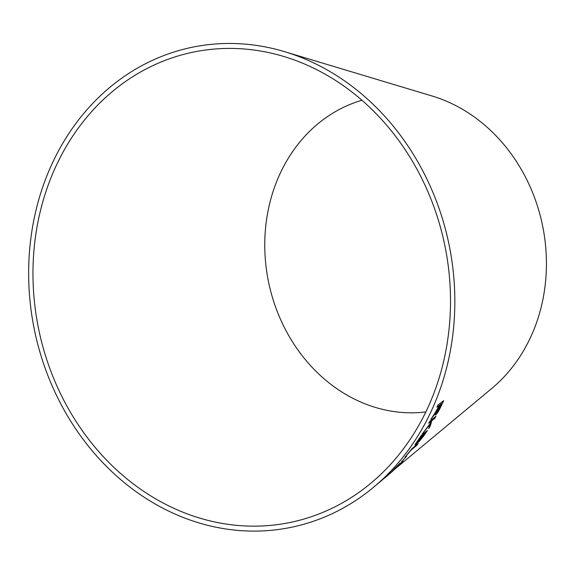 <?xml version="1.0" encoding="UTF-8"?>
<svg xmlns="http://www.w3.org/2000/svg" width="575" height="575" viewBox="0 0 575 575"><rect width="100%" height="100%" fill="white"/><g stroke="black" fill="none" stroke-linecap="round" stroke-linejoin="round"><path stroke-width="0.86" d="M124.02 82.556A240.106 207.345 -101.6 0 0 73.514 417.378A240.106 207.345 -101.6 0 0 371.127 483A240.106 207.345 -101.6 0 0 444.87 245.662A240.106 207.345 -101.6 0 0 283.719 56.458A240.106 207.345 -101.6 0 0 124.02 82.556M121.577 78.308A245.087 211.65 -101.6 0 0 70.028 420.081A245.087 211.65 -101.6 0 0 373.808 487.061A245.087 211.65 -101.6 0 0 449.082 244.799A245.087 211.65 -101.6 0 0 284.589 51.671A245.087 211.65 -101.6 0 0 121.577 78.308M386.256 476.661L391.438 472.24C394.177 469.761 394.421 469.459 392.164 471.349L492.056 388.211A164.472 142.025 -101.6 0 0 542.57 225.644A164.472 142.025 -101.6 0 0 432.192 96.039L284.589 51.671M393.695 470.134L392.164 471.349M382.289 479.974L383.748 478.673M401.573 462.307L397.591 466.368L394.004 469.444L400.107 463.191L394.45 468.69L392.416 470.975L396.024 467.892L401.767 462.106M391.949 471.277L401.321 462.925M391.891 471.371L392.38 470.932M394.004 469.444L393.588 469.682M401.451 461.804L406.611 456.27L401.451 461.804M418.205 443.497L411.858 448.773L405.016 457.24L411.197 449.973L416.796 445.323L418.205 443.497M423.703 435.979L427.412 430.467L421.338 435.39L417.558 440.982C415.229 444.209 414.532 445.524 415.459 444.913L418.895 441.039L418.722 441.995L423.703 435.979L427.362 430.431M418.37 442.175L423.653 435.943M414.978 445.158L418.895 441.039M422.417 433.787L430.093 424.228L428.662 428.591L430.352 425.888L431.811 420.72L434.808 418.277L435.943 416.214L429.892 421.152L428.756 423.214L430.855 421.497L430.38 423.243L422.417 433.787M434.614 413.576L430.934 419.225L436.547 411.463C435.253 414.115 434.995 415.222 435.771 414.776C437.158 413.49 438.653 411.197 440.256 407.905L443.67 400.682L437.97 405.016L436.978 407.186L439.508 405.267L434.614 413.576M435.361 414.934L435.728 414.747C437.108 413.461 438.603 411.168 440.206 407.876L440.256 407.905M361.948 100.258A159.483 137.727 -101.6 0 0 325.242 118.163A159.483 137.727 -101.6 0 0 274.692 304.484A159.483 137.727 -101.6 0 0 425.823 411.959M430.883 419.197L433.945 415.294M433.902 415.265L435.613 412.965M435.562 412.936L436.547 411.463M435.34 414.913L435.728 414.747M440.206 407.876L443.62 400.66M436.928 407.165L439.508 405.267M436.641 412.649L436.914 412.613C436.418 412.742 436.763 411.671 437.949 409.386L440.162 404.764L442.046 403.334L436.914 412.613M436.863 412.577C436.368 412.713 436.713 411.643 437.898 409.357L440.112 404.743L442.046 403.334M422.366 433.758L430.093 424.228M428.612 428.562L430.352 425.888M430.301 425.859L431.811 420.72M431.76 420.692L434.808 418.277M434.757 418.248L435.893 416.185M428.706 423.178L430.855 421.497M414.956 445.136L415.416 444.878M419.721 440.306L423.567 434.492L425.407 433.004L419.994 440.213M419.944 440.177L423.523 434.456L425.407 433.004M416.58 443.095L420.763 436.763L422.848 435.074L416.889 442.966M416.846 442.93L420.713 436.734L422.848 435.074M404.973 457.197L411.154 449.938L416.746 445.287L418.154 443.462M401.408 461.768L402.234 461.157M402.198 461.114L406.568 456.234M401.278 462.882L403.125 460.618M397.548 466.325L398.942 464.837M393.968 469.401L395.126 468.129M395.082 468.086L398.77 464.629M398.727 464.586L400.063 463.155M396.319 467.338L395.981 467.849M389.052 474.023L393.566 470.213M392.021 471.658L385.437 477.329C383.662 478.831 383.618 478.846 385.293 477.379L392.021 471.658M385.257 477.336L385.293 477.379C383.618 478.846 383.662 478.831 385.437 477.329M382.353 479.917L373.808 487.061"/></g></svg>
